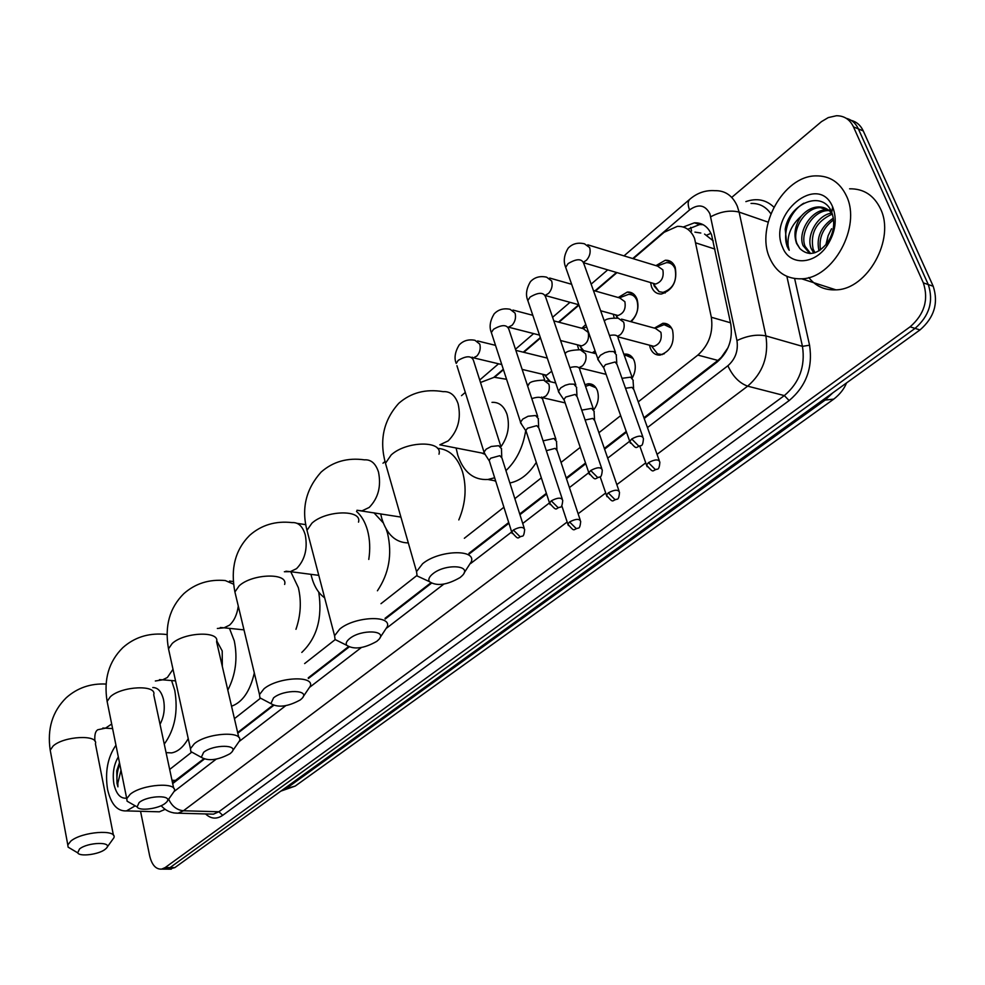 <?xml version="1.0" encoding="UTF-8"?>
<svg xmlns="http://www.w3.org/2000/svg" width="985" height="985" viewBox="0 0 985 985"><rect width="100%" height="100%" fill="white"/><g stroke="black" fill="none" stroke-linecap="round" stroke-linejoin="round"><path stroke-width="1.48" d="M584.967 384.692L588.131 383.781C592.428 383.559 595.531 385.874 597.415 390.725C599.311 397.423 598.129 403.739 593.869 409.662M623.862 354.218L624.822 354.083C629.206 353.861 632.37 356.176 634.303 360.99C636.064 366.555 635.411 372.182 632.345 377.871M654.397 328.116L662.868 323.289C667.337 323.092 670.576 325.382 672.558 330.172C674.836 343.051 670.674 351.349 660.085 355.092C655.53 355.302 652.267 352.987 650.297 348.111L649.534 345.193M544.779 380.161L542.673 374.3M595.211 351.276L593.216 353.036M578.712 349.503L577.382 344.812M618.223 297.519L627.346 292.052C631.804 291.868 635.029 294.207 637 299.058C639.302 307.529 637.344 315.089 631.126 321.738M655.948 265.63L665.331 260.237C669.874 260.065 673.161 262.392 675.181 267.206C677.557 281.045 673.001 289.972 661.514 293.986C656.872 294.158 653.56 291.806 651.553 286.918L650.58 282.56M638.243 401.855L697.848 355.092C708.954 345.082 713.436 332.474 711.33 317.256L694.573 238.432C691.014 230.121 685.277 226.094 677.36 226.365L664.186 232.251L633.257 258.698M643.931 417.738L717.905 360.424L721.34 357.309L728.087 347.594M174.013 782.57L173.766 781.684L203.538 758.967M237.656 732.532L272.894 705.223M308.231 677.84L348.333 646.776M385.024 618.346L430.691 582.96M468.897 553.361L508.716 522.518M519.723 513.985L546.38 493.325M566.215 477.959L585.521 462.999M604.334 448.421L626.226 431.467M713.226 240.845L704.571 234.085M169.666 769.457L191.472 752.355M234.43 718.656L260.299 698.365M304.636 663.582L335.159 639.634M380.986 603.682L416.877 575.523M464.341 538.278L503.914 507.238M514.847 498.656L541.344 477.873M561.044 462.421L580.227 447.375M598.917 432.71L620.661 415.645M616.992 272.611L595.445 291.043M578.983 305.128L558.975 322.23M540.506 338.027L523.798 352.31M503.458 369.707L494.655 377.23M614.098 317.761L613.335 314.252M581.839 328.276L585.804 324.533M732.372 196.852L821.465 121.635L828.262 117.597L836.437 115.737C844.207 115.737 849.883 119.444 853.466 126.868L923.351 282.88C928.818 299.686 924.41 314.338 910.103 326.835L165.184 867.563L170.023 867.6L164.138 869.127L170.023 867.6L915.065 328.387L170.023 867.6L174.825 867.625L168.94 869.152M923.351 282.88L928.289 284.567C933.755 301.336 929.347 315.939 915.065 328.387C929.347 315.939 933.755 301.336 928.289 284.567L858.378 128.9L928.289 284.567L933.201 286.241C938.668 302.974 934.272 317.539 919.99 329.938L174.825 867.625M846.213 118.298C851.68 119.714 855.743 123.248 858.378 128.9C855.743 123.248 851.68 119.714 846.213 118.298M851.114 120.342C856.581 121.758 860.631 125.292 863.266 130.931L933.201 286.241M644.202 418.477L717.314 361.864C728.457 351.94 732.951 339.406 730.808 324.25L711.564 234.775C708.006 226.562 702.293 222.585 694.4 222.819L683.258 227.018M687.776 229.271L699.645 224.555L703.142 224.703M165.184 867.563L161.663 869.115C155.889 869.472 151.875 865.002 149.634 855.719L140.547 811.295M172.695 783.592L204.19 759.189M237.804 733.172L273.547 705.494M308.403 678.505L348.973 647.083M385.209 619.023L431.319 583.329M469.106 554.062L508.937 523.22M519.945 514.699L546.613 494.039M566.461 478.673L585.767 463.726M604.593 449.148L626.485 432.193M769.605 257.762C755.47 227.042 783.383 176.229 815.568 175.884C829.616 175.576 839.922 182.287 846.484 196.027C861.604 226.747 833.051 278.386 801.642 278.804C786.695 279.272 776.02 272.254 769.605 257.762M849.599 188.812C863.623 188.591 873.917 195.252 880.491 208.795C895.636 239.047 867.28 289.59 835.933 289.849C824.728 290.353 815.678 286.253 808.784 277.548M799.857 248.565C808.476 256.605 817.735 254.61 827.609 242.605C833.901 232.595 835.305 222.585 831.82 212.575L831.734 212.366C822.931 189.157 789.207 203.255 785.217 229.209L786.978 246.115L789.207 250.264L788.148 245.782C787.101 234.738 791.46 224.851 801.236 216.109C794.957 225.257 793.405 234.368 796.582 243.455L799.857 248.565L796.988 243.59C791.337 230.034 805.188 207.379 820.394 207.638L831.34 211.479M832.731 207.072C837.299 219.421 835.539 232.115 827.437 245.179C814.583 265.199 789.465 265.938 782.607 247.321C767.167 214.595 818.276 171.907 832.62 206.825L832.731 207.072M829.111 210.568L828.447 210.568C813.253 210.298 799.426 232.829 805.09 246.336L810.581 253.539M828.237 209.879L826.44 209.842C811.246 209.571 797.407 232.14 803.071 245.659L809.818 253.551M832.288 214.065C816.454 221.317 810.064 232.989 813.117 249.07L814.989 252.726M831.549 213.068C817.033 215.296 806.087 235.957 811.111 248.392L813.77 253.071M832.436 214.287C828.939 209.312 824.248 206.85 818.363 206.912C812.145 207.207 806.432 210.273 801.236 216.109M832.103 210.864L830.244 210.618M832.128 210.679L829.345 210.002M833.581 219.84C822.943 227.941 818.584 237.976 820.505 249.919M833.347 218.116C820.813 226.759 816.036 237.68 819.015 250.879M826.44 244.206L828.102 235.772L825.873 244.908M828.102 235.772L831.562 228.729M803.834 203.181C787.68 212.612 780.859 238.05 789.207 250.264M135.204 805.828L126.499 810.901C117.313 811.418 110.997 804.253 107.562 789.404C104.866 771.92 107.66 757.182 115.959 745.189M126.646 798.158C120.527 798.798 116.292 794.169 113.952 784.269C112.253 773.902 113.718 764.779 118.323 756.911M119.493 762.698L116.747 770.812L117.018 783.42L117.917 786.843L117.843 783.186L121.007 770.196M165.197 809.325L159.361 811.812L155.211 811.689M119.776 764.101C116.759 772.031 116.144 779.615 117.917 786.843M432.895 573.762C429.263 576.705 428.056 579.303 429.288 581.569C436.638 586.481 446.931 585.127 460.167 577.505L462.359 575.523C472.8 565.156 445.429 563.371 432.895 573.762M426.961 580.497L417.123 575.954L416.532 571.571L422.602 563.74C438.608 550.209 476.1 548.756 471.384 561.622L463.997 573.11M501.771 364.561L473.465 357.826L476.863 356.041C479.88 352.568 480.852 348.604 479.793 344.122L474.955 340.293C468.466 339.074 463.184 340.662 459.096 345.046C454.971 352.064 454.011 358.183 456.215 363.416L458.234 360.35C466.422 355.622 471.495 355.622 473.453 360.35L500.946 446.722C508.001 436.712 510.021 425.926 507.016 414.34C503.975 405.968 498.976 401.978 491.995 402.36M494.655 477.762L487.895 479.486C473.613 480.298 463.578 472.209 457.791 455.23L456.092 448.003M480.495 382.488L494.248 377.267L506.573 379.299M526.975 384.064L528.514 384.839M481.505 452.977L484.595 454.159M525.707 430.642C522.961 447.461 516.374 460.783 505.945 470.608M536.296 462.396C528.846 474.068 520.043 480.926 509.873 482.982M495.8 481.406L494.211 480.643M349.712 638.551C346.597 641.063 345.563 643.291 346.621 645.249C353.898 649.854 363.945 648.573 376.762 641.37L378.634 639.684C388.275 630.191 361.2 629.009 349.712 638.551M343.371 643.636L335.085 639.524L334.58 635.744L339.788 629.033C354.588 616.475 391.747 614.775 387.314 626.645L379.988 637.738M408.319 542.92C395.65 542.723 386.797 534.547 381.761 518.405L380.678 513.85M437.525 448.372C449.148 449.111 457.483 456.929 462.531 471.84C466.89 487.6 465.659 503.63 458.813 519.932M273.571 697.848L270.912 703.622C278.115 707.944 287.928 706.701 300.339 699.892L301.964 698.439C310.878 689.722 284.123 689.044 273.571 697.848M266.923 701.529L259.942 697.86L259.498 694.573L263.992 688.798C277.708 677.114 314.51 675.156 310.324 686.139L303.084 696.863M324.656 597.821C318.524 593.45 314.153 586.42 311.555 576.717L311.001 574.341M356.521 511.474C361.483 515.758 365.139 522.013 367.491 530.262C369.929 539.324 370.36 549.039 368.784 559.418M373.906 512.766L383.239 522.85M386.145 529.007L387.561 533.316C392.375 554.395 389.001 573.541 377.427 590.778M203.624 752.318L201.309 757.342C208.451 761.368 218.03 760.161 230.059 753.697L231.463 752.442C239.761 744.401 213.351 744.192 203.624 752.318M196.741 754.818L190.844 751.567L190.45 748.698L194.353 743.7C207.096 732.815 243.517 730.611 239.564 740.794L232.411 751.149M290.747 571.706L298.356 587.688C301.582 601.367 300.782 615.243 295.968 629.304M310.595 574.292L311.137 574.957M318.734 592.12C322.624 617.829 316.985 637.935 301.804 652.415M139.131 802.541L137.112 806.924C139.119 811.345 158.597 808.833 165.209 803.354L166.44 802.258C174.16 794.833 148.119 795.018 139.131 802.541M132.089 804.043L127.102 801.187L126.745 798.675L130.168 794.304C142.025 784.146 178.039 781.708 174.308 791.164L167.241 801.187M222.314 666.414L222.216 650.95L216.7 640.767M229.468 628.368L234.295 640.915C237.828 658.472 235.674 674.873 227.806 690.116M254.315 672.952C250.128 691.138 242.532 702.231 231.549 706.22M79.49 848.996L77.716 852.838C79.588 856.999 98.98 854.475 105.186 849.304L106.269 848.344C113.484 841.461 87.813 842.003 79.49 848.996M72.361 849.661L68.113 847.149L67.805 844.945L70.809 841.116C81.853 831.611 117.449 828.951 113.915 837.755L106.946 847.457M160.026 724.295C163.99 716.895 165.16 708.695 163.535 699.707C161.503 691.568 157.92 687.518 152.798 687.555M171.599 680.561L174.764 690.362C178.322 711.564 174.825 729.491 164.261 744.118M188.233 738.59C183.493 746.975 177.953 751.74 171.612 752.897L166.071 752.638M653.732 284.308L654.274 286.155L659.113 291.708L663.053 292.373C673.174 288.839 677.2 280.984 675.094 268.794C673.321 264.546 670.428 262.502 666.414 262.65L657.278 266.036M652.279 283.064L655.604 284.049C661.686 281.907 664.099 277.179 662.843 269.841L657.635 266.147L587.799 244.822M616.45 355.019L613.741 351.571L609.173 351.485L604.987 352.642L600.456 355.253L597.87 358.848L599.557 361.926M642.811 436.774L617.041 364.462L615.083 361.988L605.479 364.659L603.596 367.245L604.261 369.116M630.535 321.578C636.926 315.889 639.068 308.896 636.963 300.585C635.239 296.3 632.395 294.244 628.455 294.404L619.393 297.852M616.536 316.21L617.152 318.007M614.874 314.671L617.952 315.52C623.751 313.452 626.054 308.834 624.859 301.681L619.75 297.95L593.401 290.464M576.693 387.511L573.91 384.162L569.379 384.113L565.267 385.258L560.884 387.77L558.458 391.131L559.997 394.037M601.724 468.429L577.185 396.832L575.166 394.431L565.747 397.041L563.986 399.454L564.577 401.203M580.645 346.954L581.987 349.884M578.774 345.169L581.618 345.895C587.159 343.888 589.35 339.382 588.217 332.376L583.206 328.633L553.816 320.864M538.45 418.76L535.581 415.522L528.058 416.261L522.801 419.068L520.536 422.196L521.952 424.929M562.213 498.853L538.832 427.958L536.763 425.643L527.529 428.204L525.879 430.457L526.409 432.095M592.28 352.802L595.075 350.882M501.624 448.852L498.693 445.712L491.256 446.476L486.147 449.185L484.017 452.127L485.31 454.701M524.205 528.12L501.919 457.939L499.789 455.686L490.727 458.197L489.176 460.315L489.656 461.842M546.01 376.602L549.47 381.503M554.58 382.709L555.54 382.5M543.905 374.583L546.54 375.211L551.735 371.234M671.61 328.153L664.112 324.656L655 328.288M651.898 346.511L657.5 353.837L661.501 354.452L664.284 353.75M650.592 345.476L653.868 346.351C659.827 344.233 662.179 339.554 660.898 332.29L655.444 328.399L621.535 319.115M633.244 380.37L630.659 377.169L621.978 378.314M659.261 460.512L633.86 389.629L631.988 387.339L625.524 388.262M633.109 358.491L626.078 355.4L624.391 355.733M594.238 411.508L591.579 408.406L581.741 410.129M618.974 490.838L594.755 420.657L592.835 418.428L585.127 420.004M595.974 387.794L589.399 385.049L585.546 386.366M556.673 441.502L553.939 438.485L543.08 440.849M580.202 520.006L557.091 450.527L555.121 448.36L546.33 450.699M714.962 249.094L695.903 242.926M691.568 231.032L690.694 227.363M700.815 233.026L694.93 232.128M706.737 235.144L710.936 233.322M730.501 322.772L711.33 317.256M717.905 360.424L697.848 355.092M175.847 780.416L171.981 780.255M295.217 786.067L285.982 788.726L825.147 400.082L833.778 399.11L295.217 786.067L280.836 791.127M280.984 791.017L285.982 788.726L284.259 788.653M823.398 399.627L825.147 400.082L832.781 392.867M863.266 130.931L853.466 126.868M919.99 329.938L910.103 326.835M647.453 427.576L727.89 365.743C735.376 359.119 738.405 350.734 736.952 340.576L709.902 213.782C705.198 204.892 698.414 203.612 689.549 209.94L632.739 258.538M689.956 199.13L689.746 199.302C697.171 192.912 705.531 190.031 714.827 190.671C725.12 190.437 732.606 195.609 737.297 206.197L739.107 212.095L768.14 222.142M623.997 255.878L689.746 199.302C687.739 201.359 687.665 204.905 689.549 209.94M745.867 201.617C756.739 197.837 766.071 199.672 773.878 207.145M770.861 213.782C765.899 206.641 759.287 203.193 751.026 203.439M794.636 278.583L809.559 345.206C812.97 367.737 806.161 386.194 789.145 400.575L222.708 815.321C216.663 819.434 210.95 818.966 205.545 813.93M710.788 216.725C720.823 211.467 730.267 209.928 739.107 212.095L765.911 335.897L802.455 346.351L786.867 276.366M736.952 340.576C747.32 335.7 756.972 334.149 765.911 335.897C768.879 356.274 762.796 373.032 747.664 386.157L784.331 395.588C799.426 382.771 805.459 366.358 802.455 346.351L809.559 345.206M567.163 522.001L183.456 810.766L218.879 811.763L784.331 395.588L789.145 400.575M168.694 799.229C171.956 806.235 176.869 810.089 183.456 810.766L178.088 813.191L173.779 812.933M209.706 814.041L213.462 814.152L218.879 811.763L222.708 815.321M727.89 365.743C732.68 376.258 739.267 383.067 747.664 386.157L657.057 454.344M645.754 462.851L616.832 484.62M605.701 492.992L578.121 513.751M616.475 272.463L594.915 290.895M578.749 304.734L558.458 322.095M540.346 337.584L523.269 352.187M503.31 369.264L493.904 377.304M174.246 791.386L216.146 759.176M239.417 741.286L285.699 705.703M310.041 686.988L361.323 647.564M386.834 627.95L443.841 584.117M470.645 563.519L511.683 531.962M522.727 523.466L549.495 502.892M569.416 487.575L588.808 472.677M607.696 458.148L629.686 441.243M484.127 453.482L439.827 444.826L448.187 440.886C458.025 430.839 461.337 418.477 458.111 403.801C455.132 395.268 450.182 391.217 443.238 391.661C425.828 388.73 411.016 392.609 398.802 403.284C383.608 420.139 379.163 440.123 385.467 463.258L387.228 469.414M438.99 454.183C443.188 440.394 406.436 440.787 391.168 454.959L385.467 463.258L416.532 571.571M400.907 517.088L356.964 510.267L362.012 510.858L369.215 507.435C378.252 498.127 381.355 486.344 378.499 472.086C375.728 463.492 371.062 459.404 364.487 459.847C347.52 457.496 333.065 461.583 321.122 472.074C305.99 489.003 301.287 508.42 306.988 530.336L308.342 535.508M358.515 522.136C362.492 509.368 326.047 510.033 311.9 523.207L306.988 530.336L334.58 635.744M285.896 571.202L290.316 571.657L296.547 568.653C304.894 560.009 307.8 548.756 305.264 534.892C302.69 526.273 298.295 522.173 292.089 522.604C275.541 520.745 261.419 524.98 249.697 535.311C235.267 549.741 230.342 568.628 234.91 591.985L235.957 596.331M284.64 584.437C288.42 572.605 252.32 573.541 239.17 585.829L234.91 591.985L259.498 694.573M233.642 584.203L225.282 580.547C209.152 579.106 195.325 583.477 183.826 593.647C169.58 607.794 164.47 626.189 168.509 648.82L169.309 652.501M238.776 737.383L216.601 641.789C220.197 630.794 184.454 632.001 172.215 643.476L168.509 648.82L190.45 748.698M220.32 627.507L224.038 627.814L229.468 625.179C234.134 620.969 237.077 614.603 238.296 606.083M166.994 634.562L163.461 634.205C147.701 633.133 134.169 637.603 122.866 647.625C108.806 661.514 103.56 679.441 107.119 701.406L107.747 704.521M173.692 788.283L153.722 694.757C157.132 684.526 121.783 685.991 110.369 696.727L107.119 701.406L126.745 798.675M159.459 679.65L162.599 679.835L167.351 677.508L173.003 669.295M106.109 684.046L106.06 684.058C90.669 683.294 77.421 687.838 66.291 697.712C52.427 711.367 47.058 728.851 50.21 750.164L50.703 752.823M113.435 835.292L95.422 743.835C98.685 734.293 63.729 736.004 53.079 746.064L50.21 750.164L67.805 844.945M102.822 728.063L105.494 728.174L111.687 724.024M631.73 438.965L638.748 446.07L641.013 445.676C642.294 445.7 643.106 443.324 643.439 438.559C642.269 435.235 638.366 435.37 631.73 438.965L629.76 441.452L630.449 443.275M583.686 262.047L586.457 260.237C589.818 256.432 590.877 252.209 589.646 247.58L584.474 243.812C577.826 242.261 572.408 243.701 568.197 248.121C564.036 254.992 563.198 261.394 565.685 267.329L566.658 270.112M615.514 352.396L583.846 263.709C582.012 258.489 576.767 258.452 568.123 263.598L565.685 267.329L597.87 358.848M590.704 470.51L597.612 477.454L599.902 477.023C601.145 477.048 601.933 474.733 602.291 470.091C601.084 466.878 597.218 467.025 590.704 470.51L588.858 472.849L589.486 474.548M545.358 295.254L548.571 293.358C551.809 289.676 552.831 285.539 551.662 280.959L546.601 277.167C540.014 275.738 534.633 277.228 530.472 281.636C526.322 288.617 525.436 294.921 527.825 300.548L528.699 303.146M575.856 385.061L545.665 297.138C543.782 292.089 538.598 292.065 530.115 297.064L527.825 300.548L558.458 391.131M551.268 500.848L558.076 507.632L560.379 507.164C561.548 507.25 562.324 504.997 562.731 500.392C561.475 497.302 557.658 497.462 551.268 500.848L549.544 503.027L550.098 504.603M539.521 335.109L508.445 327.155L512.065 325.272C515.18 321.701 516.189 317.65 515.069 313.119L510.119 309.302C503.581 307.985 498.25 309.524 494.125 313.919C490.001 320.815 489.077 327.032 491.355 332.561L492.155 334.986M537.699 416.47L508.888 329.335C506.979 324.447 501.845 324.434 493.51 329.286L491.355 332.561L520.536 422.196M513.32 530.029L520.031 536.665L522.346 536.16C523.441 536.308 524.217 534.104 524.66 529.561C523.38 526.569 519.6 526.729 513.32 530.029L511.707 532.06L512.212 533.538M484.017 452.127L456.929 365.669M648.487 462.642L655.296 469.537L657.426 469.168C658.743 469.143 659.544 466.804 659.851 462.15C658.719 459.035 654.926 459.207 648.487 462.642L646.529 465.068L647.17 466.742M617.57 336.291L620.501 334.568C623.862 330.923 624.921 326.774 623.677 322.132L618.235 318.204C610.072 317.983 605.455 318.968 604.359 321.147M632.37 377.944L618.235 338.569C618.235 335.38 615.317 334.358 609.481 335.516M608.274 492.882L614.985 499.604L617.127 499.21C618.371 499.247 619.159 496.969 619.503 492.365C618.334 489.36 614.591 489.533 608.274 492.882L606.44 495.147L607.019 496.711M578.971 367.664L582.504 365.866C585.743 362.345 586.777 358.281 585.582 353.689L580.263 349.749C570.401 350.094 565.402 351.51 565.267 354.009L565.218 354.058M593.462 409.243L579.931 370.151C579.722 366.752 576.373 365.903 569.872 367.614M569.564 521.976L576.176 528.551L578.33 528.12C579.5 528.231 580.288 526.002 580.682 521.434C579.476 518.541 575.769 518.726 569.564 521.976L567.852 524.094L568.37 525.559M542.058 397.78L545.862 396.044C549.002 392.621 549.999 388.644 548.867 384.113L543.671 380.148C534.042 380.53 529.08 381.995 528.797 384.532L527.615 385.985M555.971 439.384L543.03 400.575C542.563 397.004 538.82 396.352 531.789 398.605M665.331 260.237L671.696 262.207M627.346 292.052L633.244 293.752M662.868 323.289L668.778 324.939M624.822 354.083L630.277 355.487M588.131 383.781L593.179 384.975M833.778 399.11C839.873 394.357 844.12 388.976 846.534 382.943M171.292 869.164L161.663 869.115M699.645 224.555L694.4 222.819M161.195 805.681C165.603 810.741 171.23 813.253 178.088 813.191L209.349 814.041M607.72 269.865L591.148 284.136M570.007 302.321L552.585 317.305M533.636 333.607L515.475 349.244M498.558 363.797L479.707 380.013M465.302 392.399L461.509 395.662M385.037 461.46L382.993 463.221M827.609 242.605L827.437 245.179M818.363 206.912L820.394 207.638M826.44 209.842L828.447 210.568M831.734 212.366L832.62 206.825M801.642 278.804L835.933 289.849M126.499 810.901L159.361 811.812M429.288 581.569L417.123 575.954M487.895 479.486L495.64 480.914M346.621 645.249L335.085 639.524M270.912 703.622L259.942 697.86M305.867 524.673L297.175 523.367M318.771 575.351L290.316 571.657L284.357 571.743M201.309 757.342L190.844 751.567M233.383 581.544L229.517 581.064M243.997 629.871L224.038 627.814L217.353 628.479M137.112 806.924L127.102 801.187M175.552 680.869L162.599 679.835L155.334 680.992M94.905 741.151C94.462 735.167 95.299 731.461 97.429 730.033M77.716 852.838L68.113 847.149M166.071 752.614L171.612 752.897M112.61 728.592L105.494 728.174L97.749 729.75M672.016 264.386L674.122 265.027M616.782 363.009L616.265 355.61M641.013 445.676C635.226 446.71 637.714 450.97 629.76 441.452L603.596 367.245M663.053 292.373L665.183 293.001M653.264 283.655L659.113 291.708M655.604 284.049L583.883 262.81M603.546 367.639L597.796 359.414M633.65 295.894L635.744 296.497M571.645 284.283L549.679 278.041M576.964 395.49L576.533 388.053M599.902 477.023C594.189 478.057 596.615 482.194 588.858 472.849L563.986 399.454M615.736 315.175L618.051 318.167M617.952 315.52L600.653 310.755M578.848 304.759L545.518 295.586M563.937 399.836L558.396 391.661M582.861 328.547L586.629 326.885M532.811 315.311L512.976 310.066M538.647 426.727L538.29 419.278M560.379 507.164C555.134 507.817 557.732 512.754 549.544 503.027L525.879 430.457M579.537 345.575L583.612 350.598M581.618 345.895L560.551 340.502M525.83 430.814L520.474 422.7M547.291 358.097L515.844 350.352M495.529 345.353L477.59 340.945M501.747 456.794L501.476 449.332M522.346 536.16C517.15 536.837 519.711 541.615 511.707 532.06L489.176 460.315M544.57 374.928L550.393 381.724M546.54 375.211L522.136 369.4M472.615 357.961L472.209 357.136M489.139 460.648L483.955 452.595M669.652 326.195L670.354 326.392M633.614 388.287L633.072 380.912M657.426 469.168C651.836 470.067 654.459 474.302 646.529 465.068L639.905 446.377M661.501 354.452L662.228 354.637M651.491 345.981L657.5 353.837M653.868 346.351L618.001 336.845M631.188 356.718L631.902 356.89M596.085 353.763L583.305 350.512M594.546 419.401L594.078 412.013M617.127 499.21C611.611 500.109 614.061 504.221 606.44 495.147L600.173 476.802M606.107 374.362L579.008 367.713M594.127 386.182L594.829 386.342M555.7 382.98L546.478 380.801M541.602 397.041L542.206 398.309M556.907 449.369L556.525 441.982M578.33 528.12C572.864 529.056 575.24 532.983 567.852 524.094L561.782 505.65M565.156 402.902L541.984 397.534"/></g></svg>
